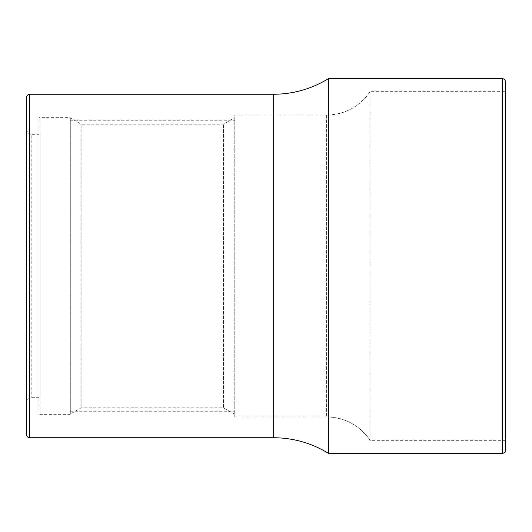 <?xml version="1.0" encoding="UTF-8"?>
<svg xmlns="http://www.w3.org/2000/svg" width="532" height="532" viewBox="0 0 532 532"><rect width="100%" height="100%" fill="white"/><g stroke="black" fill="none" stroke-linecap="round" stroke-linejoin="round"><path stroke-width="0.4" stroke-dasharray="2.66 2" d="M70.317 117.678L70.317 414.322L70.317 117.678L39.089 117.678L39.089 414.322L39.089 117.678M70.317 117.938L70.317 414.062L70.317 117.938L81.137 124.182L81.137 407.818L81.137 124.182L223.507 124.182L234.772 117.678L234.772 414.322L234.772 117.678M70.317 414.322L39.089 414.322M39.089 134.33L39.089 397.67L39.089 134.33L31.807 134.33L31.807 397.67L31.807 134.33A5.207 5.207 0 0 1 26.6 129.123M39.089 397.67L31.807 397.67A5.207 5.207 0 0 0 26.6 402.877M26.6 434.624L26.6 97.376M328.45 78.643L328.45 453.357M505.4 450.232L505.4 81.768M505.4 91.657L505.4 440.343L505.4 91.657L370.086 91.657L370.086 440.343L370.086 91.657C359.526 106.746 345.035 114.553 326.621 115.072A52.043 52.043 0 0 0 370.086 91.657M505.4 440.343L370.086 440.343C359.526 425.254 345.042 417.447 326.621 416.928A52.043 52.043 180 0 1 370.086 440.343M326.621 115.072L326.621 416.928L326.621 115.072L234.772 115.072L234.772 416.928L234.772 115.072M326.621 416.928L234.772 416.928M234.772 414.322L223.507 407.818L223.507 124.182L223.507 407.818L81.137 407.818L70.317 414.062M234.772 266L234.772 411.721L234.772 266M70.317 266L70.317 411.721L70.317 266M502.274 453.357L502.274 78.643M273.621 94.257L273.621 437.743M29.726 437.743L29.726 94.257M70.317 411.721L234.772 411.721M70.317 120.279L234.772 120.279"/><path stroke-width="0.8" d="M26.6 129.123L26.6 402.877L26.6 129.123M26.6 97.376L26.6 434.624A3.126 3.126 0 0 0 29.726 437.743L273.621 437.743L273.621 94.257L29.726 94.257A3.126 3.126 0 0 0 26.6 97.376M328.45 453.357L328.45 78.643L502.274 78.643L502.274 453.357L328.45 453.357C311.626 443.056 293.351 437.849 273.621 437.743M502.274 78.643A3.126 3.126 0 0 1 505.4 81.768L505.4 450.232A3.126 3.126 0 0 1 502.274 453.357M29.726 94.257L29.726 437.743M328.45 78.643C311.626 88.944 293.351 94.151 273.621 94.257"/></g></svg>
